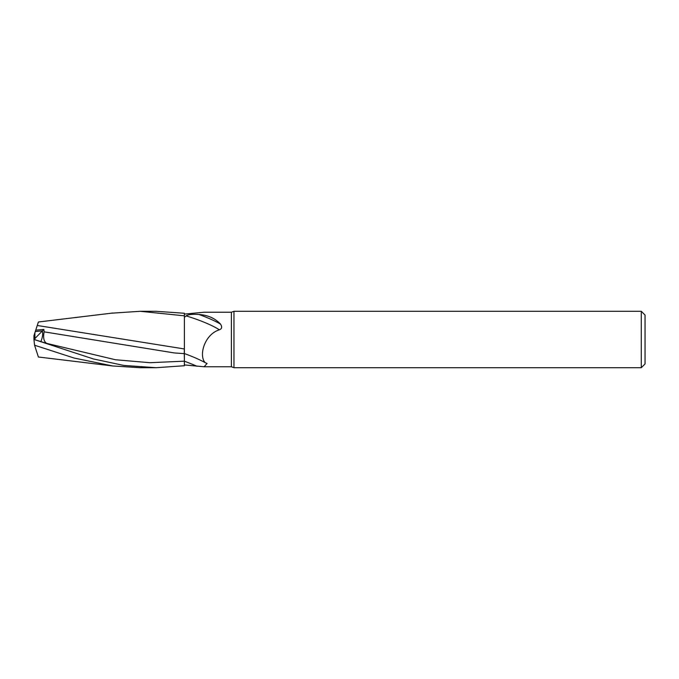 <?xml version="1.0" encoding="UTF-8"?>
<svg xmlns="http://www.w3.org/2000/svg" width="679" height="679" viewBox="0 0 679 679"><rect width="100%" height="100%" fill="white"/><g stroke="black" fill="none" stroke-linecap="round" stroke-linejoin="round"><path stroke-width="1.02" d="M233.966 367.704L231.386 366.762L231.386 312.238L233.966 311.296L641.29 311.296L645.05 315.056L645.05 363.944L641.29 367.704L233.966 367.704L233.966 311.296M641.29 367.704L641.29 311.296M184.374 348.955L37.26 325.479L38.389 321.999L35.291 331.539L42.404 330.894C43.057 334 42.531 337.599 40.825 341.69C42.531 337.599 43.057 334 42.412 330.885L43.846 329.425L35.732 330.164L33.95 335.664L33.95 339.458L46.622 343.37C43.804 341.469 42.981 337.633 44.143 331.844L174.223 352.927L184.298 353.649L184.298 348.556L184.374 353.657L184.374 313.265L156.085 311.296L140.18 311.296L184.374 315.82M184.289 353.818L184.315 356.806M231.386 366.762L204.107 366.762L184.374 364.92L184.374 365.692L184.349 361.16L184.374 365.735L156.085 367.704L140.18 367.704L112.756 365.973L74.104 358.045L34.561 345.212L33.95 339.458M184.374 314.08L204.107 312.238L231.386 312.238M184.374 317.399L186.114 315.913C188.091 314.521 192.403 314.046 199.04 314.504C207.978 315.124 215.141 318.341 220.531 324.138C222.313 326.972 221.931 328.865 219.368 329.816C204.6 334.314 198.472 355.524 205.168 362.662L207.095 363.477L204.107 366.762M199.04 314.504A30.589 4.609 -160.2 0 1 220.531 324.138M184.374 364.92L184.374 353.547A30.691 4.626 -160.2 0 1 205.168 362.662M184.374 353.547L184.374 350.839M186.114 315.913A29.129 4.388 -160.2 0 1 219.368 329.816M34.892 339.763L34.892 332.769M34.892 338.541L42.404 330.894L35.291 331.53M34.052 339.492L34.892 339.211M156.085 367.704L123.629 365.404L93.405 358.953L34.315 339.576M111.543 313.189L140.18 311.296M35.648 330.444L37.286 325.385M44.143 331.844L43.846 329.425M112.756 365.973L38.389 357.001L34.561 345.212M34.086 339.5L34.892 339.237M184.374 361.194A42.378 6.383 -160.2 0 1 196.986 366.244M46.622 343.37L115.489 359.751L149.915 362.705L184.374 361.16M38.389 321.999L112.765 313.027"/></g></svg>
